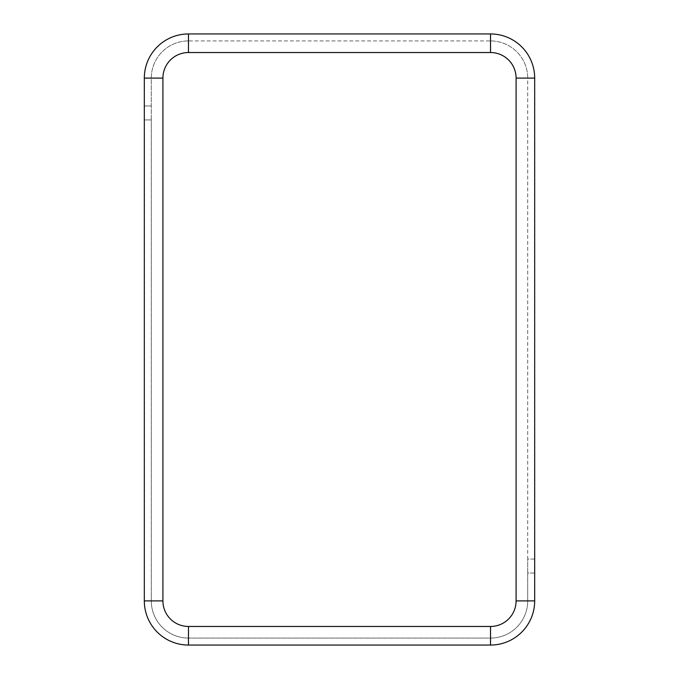 <?xml version="1.0" encoding="UTF-8"?>
<svg xmlns="http://www.w3.org/2000/svg" width="679" height="679" viewBox="0 0 679 679"><rect width="100%" height="100%" fill="white"/><g stroke="black" fill="none" stroke-linecap="round" stroke-linejoin="round"><path stroke-width="0.51" stroke-dasharray="3.4 2.55" d="M188.465 52.538L188.465 40.918A37.175 37.175 0 0 0 151.29 78.102L151.29 119.92L144.321 119.92L144.321 600.898A44.152 44.152 0 0 0 188.465 645.05L490.535 645.05A44.152 44.152 0 0 0 534.679 600.898L534.679 573.017L527.71 573.017L527.71 559.08L534.679 559.08L534.679 78.102A44.152 44.152 0 0 0 490.535 33.95L188.465 33.95A44.152 44.152 0 0 0 144.321 78.102L144.321 105.983L151.29 105.983L144.321 105.983L144.321 119.92L151.29 119.92L151.29 600.898A37.175 37.175 0 0 0 188.465 638.082L490.535 638.082A37.175 37.175 0 0 0 527.71 600.898L527.71 573.017L534.679 573.017L534.679 559.08L527.71 559.08L527.71 78.102A37.175 37.175 0 0 0 490.535 40.918L188.465 40.918A37.175 37.175 0 0 0 151.29 78.102L151.29 600.898A37.175 37.175 0 0 0 188.465 638.082L490.535 638.082A37.175 37.175 0 0 0 527.71 600.898L527.71 78.102A37.175 37.175 0 0 0 490.535 40.918L188.465 40.918A37.175 37.175 0 0 0 151.29 78.102L162.909 78.102L162.909 600.898A25.556 25.556 0 0 0 188.465 626.462L490.535 626.462L490.535 638.082A37.175 37.175 0 0 0 527.71 600.898L516.091 600.898L516.091 78.102A25.556 25.556 0 0 0 490.535 52.538L188.465 52.538A25.556 25.556 0 0 0 162.909 78.102M490.535 626.462A25.556 25.556 0 0 0 516.091 600.898M188.465 626.462L188.465 638.082A37.175 37.175 0 0 1 151.29 600.898L162.909 600.898M490.535 52.538L490.535 40.918A37.175 37.175 0 0 1 527.71 78.102L516.091 78.102"/><path stroke-width="1.02" d="M490.535 626.462L490.535 645.05A44.152 44.152 0 0 0 534.679 600.898L534.679 78.102A44.152 44.152 0 0 0 490.535 33.95L188.465 33.95A44.152 44.152 0 0 0 144.321 78.102L144.321 600.898A44.152 44.152 0 0 0 188.465 645.05L490.535 645.05A44.152 44.152 0 0 0 534.679 600.898L516.091 600.898L516.091 78.102A25.556 25.556 0 0 0 490.535 52.538L188.465 52.538A25.556 25.556 0 0 0 162.909 78.102L162.909 600.898A25.556 25.556 0 0 0 188.465 626.462L490.535 626.462A25.556 25.556 0 0 0 516.091 600.898M188.465 626.462L188.465 645.05A44.152 44.152 0 0 1 144.321 600.898L162.909 600.898M162.909 78.102L144.321 78.102A44.152 44.152 0 0 1 188.465 33.95L188.465 52.538M490.535 52.538L490.535 33.95A44.152 44.152 0 0 1 534.679 78.102L516.091 78.102"/></g></svg>
